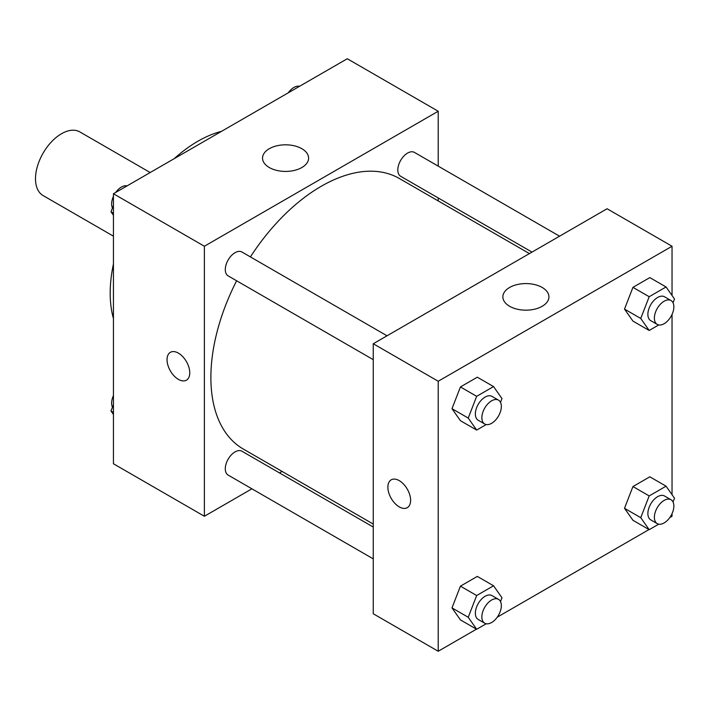 <?xml version="1.0" encoding="UTF-8"?>
<svg xmlns="http://www.w3.org/2000/svg" width="710" height="710" viewBox="0 0 710 710"><rect width="100%" height="100%" fill="white"/><g stroke="black" fill="none" stroke-linecap="round" stroke-linejoin="round"><path stroke-width="1.06" d="M150.183 172.53L79.857 131.927A36.742 21.211 120 0 0 51.537 141.769A36.742 21.211 120 0 0 35.5 178.751A36.742 21.211 120 0 0 43.106 195.57L113.44 236.173M113.44 318.55A124.01 71.595 -60 0 1 113.44 263.951M174.243 158.641A124.01 71.595 -60 0 1 221.529 131.341M251.917 488.808L204.382 516.259L113.44 463.754L113.44 193.741L347.279 58.744L438.212 111.248L438.212 166.14M438.212 197.957L438.212 200.93M269.276 148.718A23.04 13.304 180 0 1 294.384 145.834A23.04 13.304 180 0 1 308.61 158.117A23.04 13.304 180 0 1 285.571 171.421A23.04 13.304 180 0 1 262.531 158.117A23.04 13.304 180 0 1 269.276 148.718M204.382 516.259L204.382 246.246L113.44 193.741M204.382 246.246L438.212 111.248M170.364 352.329A16.073 9.283 -120 0 0 167.906 365.206A16.073 9.283 -120 0 0 178.405 379.371A16.073 9.283 60 0 1 167.897 365.206A16.073 9.283 60 0 1 170.364 352.329A16.073 9.283 60 0 1 186.437 361.612A16.073 9.283 60 0 1 186.437 380.169A16.073 9.283 60 0 1 178.396 379.38A16.073 9.283 -120 0 0 186.437 380.169M282.056 471.413L279.474 472.896M387.039 335.794L241.924 252.014A13.783 7.952 120 0 0 228.15 259.966A13.783 7.952 120 0 0 228.15 275.879L373.256 359.659M373.256 527.042L241.924 451.223A13.783 7.952 120 0 0 231.309 454.915A13.783 7.952 120 0 0 225.292 468.778A13.783 7.952 120 0 0 228.15 475.088L373.256 558.868M559.551 236.19L414.445 152.41A13.783 7.952 120 0 0 403.821 156.102A13.783 7.952 120 0 0 397.813 169.974A13.783 7.952 120 0 0 400.662 176.275L531.994 252.103M236.634 280.778A156.156 90.161 120 0 0 210.879 377.498A156.156 90.161 120 0 0 243.219 448.986L373.256 524.069M529.42 253.594L399.375 178.512A156.156 90.161 120 0 0 250.408 256.913M476.472 629.166L438.212 651.256L373.256 613.759L373.256 343.746L607.094 208.749L672.042 246.246L672.042 295.484M497.275 617.159L648.993 529.562M669.787 517.554L672.042 516.259L672.042 513.649M451.995 408.694L460.435 420.693L451.995 408.694L460.435 386.941L451.995 408.694L468.236 418.066L476.667 396.322L493.548 386.577L501.988 398.585L500.514 402.375M477.306 377.205L460.435 386.941L477.306 377.205L493.548 386.577M624.507 309.09L632.947 321.097L624.507 309.09L632.947 287.346L624.507 309.09L640.748 318.462L649.188 296.718L666.06 286.973L674.5 298.981L673.027 302.771M649.827 277.601L632.947 287.346L649.827 277.601L666.06 286.973M624.507 508.298L632.947 520.297L624.507 508.298L632.947 486.545L624.507 508.298L640.748 517.67L649.188 495.926L666.06 486.181L674.5 498.189L673.027 501.979M649.827 476.809L632.947 486.545L649.827 476.809L666.06 486.181M438.212 651.256L438.212 381.252L672.042 246.246M672.042 314.441L672.042 494.692M451.995 607.902L460.435 619.901L451.995 607.902L460.435 586.149L451.995 607.902L468.236 617.274L476.667 595.53L493.548 585.785L501.988 597.784L500.514 601.583M477.306 576.405L460.435 586.149L477.306 576.405L493.548 585.785M509.611 306.276A23.04 13.304 180 0 1 502.858 296.869A23.04 13.304 180 0 1 525.897 283.574A23.04 13.304 180 0 1 548.936 296.869A23.04 13.304 180 0 1 534.719 309.161A23.04 13.304 180 0 1 509.611 306.276M438.212 381.252L373.256 343.746M410.611 500.31A16.073 9.283 60 0 1 407.274 507.677A16.073 9.283 60 0 1 391.201 498.393A16.073 9.283 60 0 1 391.201 479.827A16.073 9.283 60 0 1 403.591 484.14A16.073 9.283 60 0 1 410.611 500.31M391.201 479.827A16.073 9.283 -120 0 0 391.21 498.393A16.073 9.283 -120 0 0 407.283 507.668M486.217 424.562L476.667 430.074L468.236 418.066M498.491 400.138L491.994 396.393A13.783 7.952 120 0 0 481.38 400.085A13.783 7.952 120 0 0 475.363 413.948A13.783 7.952 120 0 0 478.221 420.258L484.717 424.003A13.783 7.952 120 0 0 498.491 416.051A13.783 7.952 120 0 0 498.491 400.138A13.783 7.952 120 0 0 487.877 403.83A13.783 7.952 120 0 0 481.859 417.702A13.783 7.952 120 0 0 484.717 424.003M476.667 430.074L460.435 420.693M476.667 396.322L460.435 386.941M658.738 324.958L649.188 330.469L640.748 318.462M671.012 300.543L664.516 296.789A13.783 7.952 120 0 0 653.892 300.481A13.783 7.952 120 0 0 647.884 314.344A13.783 7.952 120 0 0 650.733 320.654L657.229 324.408A13.783 7.952 120 0 0 671.012 316.447A13.783 7.952 120 0 0 671.012 300.543A13.783 7.952 120 0 0 660.389 304.235A13.783 7.952 120 0 0 654.38 318.098A13.783 7.952 120 0 0 657.229 324.408M649.188 330.469L632.947 321.097M649.188 296.718L632.947 287.346M486.217 623.762L476.667 629.273L468.236 617.274M498.491 599.346L491.994 595.601A13.783 7.952 120 0 0 481.38 599.293A13.783 7.952 120 0 0 475.363 613.156A13.783 7.952 120 0 0 478.221 619.466L484.717 623.211A13.783 7.952 120 0 0 498.491 615.259A13.783 7.952 120 0 0 498.491 599.346A13.783 7.952 120 0 0 487.877 603.038A13.783 7.952 120 0 0 481.859 616.901A13.783 7.952 120 0 0 484.717 623.211M476.667 629.273L460.435 619.901M476.667 595.53L460.435 586.149M658.738 524.166L649.188 529.678L640.748 517.67M671.012 499.742L664.516 495.997A13.783 7.952 120 0 0 653.892 499.689A13.783 7.952 120 0 0 647.884 513.552A13.783 7.952 120 0 0 650.733 519.862L657.229 523.607A13.783 7.952 120 0 0 671.012 515.655A13.783 7.952 120 0 0 671.012 499.742A13.783 7.952 120 0 0 660.389 503.434A13.783 7.952 120 0 0 654.38 517.306A13.783 7.952 120 0 0 657.229 523.607M649.188 529.678L632.947 520.297M649.188 495.926L632.947 486.545M113.44 215.307L110.991 211.811L113.44 205.483M119.315 190.36L136.498 180.438M113.44 213.231L110.991 211.811M113.44 196.351A13.783 7.952 120 0 0 111.63 203.947A13.783 7.952 120 0 0 112.464 208.021M126.753 185.834A13.783 7.952 120 0 0 115.703 192.445M291.828 90.756L309.01 80.834M299.274 86.238A13.783 7.952 120 0 0 288.216 92.841M113.44 414.516L110.991 411.019L113.44 404.691M113.44 412.439L110.991 411.019M113.44 395.559A13.783 7.952 120 0 0 111.63 403.156A13.783 7.952 120 0 0 112.464 407.229"/></g></svg>
